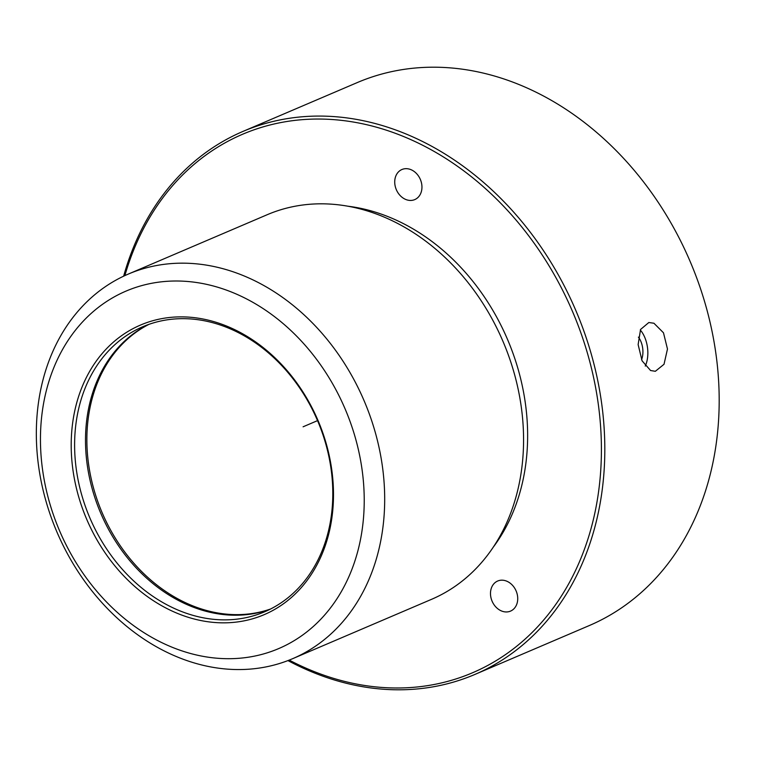 <?xml version="1.0" encoding="UTF-8"?>
<svg xmlns="http://www.w3.org/2000/svg" width="757" height="757" viewBox="0 0 757 757"><rect width="100%" height="100%" fill="white"/><g stroke="black" fill="none" stroke-linecap="round" stroke-linejoin="round"><path stroke-width="1.14" d="M640.308 330.014A24.602 14.459 -97.6 0 1 645.267 366.066M638.397 337.13A16.351 9.604 -97.6 0 1 641.567 359.66M123.656 276.163A295.239 235.787 66.9 0 1 242.893 131.453L357.266 82.579A295.239 235.787 66.9 0 1 528.585 88.664A295.239 235.787 66.9 0 1 717.049 362.717A295.239 235.787 66.9 0 1 589.315 625.547L474.942 674.421A295.239 235.787 66.9 0 1 303.623 668.336A295.239 235.787 66.9 0 1 287.944 660.587M242.893 131.453A295.239 235.787 66.9 0 1 414.221 137.537A295.239 235.787 66.9 0 1 602.676 411.59A295.239 235.787 66.9 0 1 474.942 674.421M653.934 323.239L663.482 332.787L667.475 349.024L664.021 364.278L655.354 371.29L650.585 370.523L642.087 360.834L638.132 344.596L640.554 329.475L648.825 322.52L653.934 323.239M124.877 275.595A292.779 233.818 66.9 0 1 412.395 140.329A292.779 233.818 66.9 0 1 595.172 511.477A292.779 233.818 66.9 0 1 302.724 666.709A292.779 233.818 66.9 0 1 289.202 660.095M347.794 206.197A204.201 163.086 66.9 0 1 395.807 219.946A204.201 163.086 66.9 0 1 493.422 546.951M507.786 581.669A16.351 13.058 66.9 0 1 517.646 596.923A16.351 13.058 66.9 0 1 510.53 611.107A16.351 13.058 66.9 0 1 500.415 610.464A16.351 13.058 66.9 0 1 490.564 595.21A16.351 13.058 66.9 0 1 497.671 581.026A16.351 13.058 66.9 0 1 507.786 581.669M395.145 185.938A16.351 13.058 66.9 0 1 401.91 169.521A16.351 13.058 66.9 0 1 421.535 183.175A16.351 13.058 66.9 0 1 414.77 199.593A16.351 13.058 66.9 0 1 395.145 185.938M128.33 274.062L267.202 214.714A209.121 167.013 66.9 0 1 388.559 219.019A209.121 167.013 66.9 0 1 522.056 413.142A209.121 167.013 66.9 0 1 431.575 599.317L292.694 658.666A209.121 167.013 66.9 0 1 171.347 654.36A209.121 167.013 66.9 0 1 37.85 460.237A209.121 167.013 66.9 0 1 128.33 274.062A209.121 167.013 66.9 0 1 249.687 278.368A209.121 167.013 66.9 0 1 383.174 472.491A209.121 167.013 66.9 0 1 292.694 658.666M165.944 644.576A194.36 155.223 66.9 0 1 44.597 398.182A194.36 155.223 66.9 0 1 238.748 295.135A194.36 155.223 66.9 0 1 360.086 541.52A194.36 155.223 66.9 0 1 165.944 644.576M231.841 328.311A157.456 125.757 66.9 0 1 330.137 527.913A157.456 125.757 66.9 0 1 172.851 611.401A157.456 125.757 66.9 0 1 74.555 411.799A157.456 125.757 66.9 0 1 231.841 328.311M174.678 608.609A154.996 123.788 66.9 0 1 75.728 464.732A154.996 123.788 66.9 0 1 142.789 326.74A154.996 123.788 66.9 0 1 232.74 329.938A154.996 123.788 66.9 0 1 331.68 473.816A154.996 123.788 66.9 0 1 264.619 611.798A154.996 123.788 66.9 0 1 174.678 608.609M269.994 609.309A154.996 123.788 66.9 0 1 185.569 603.954A154.996 123.788 66.9 0 1 87.064 463.681A154.996 123.788 66.9 0 1 148.306 324.583M270.656 608.978A154.996 123.788 66.9 0 1 186.932 603.367A154.996 123.788 66.9 0 1 88.493 463.549A154.996 123.788 66.9 0 1 149.006 324.327M317.533 420.627L303.093 426.797"/></g></svg>

